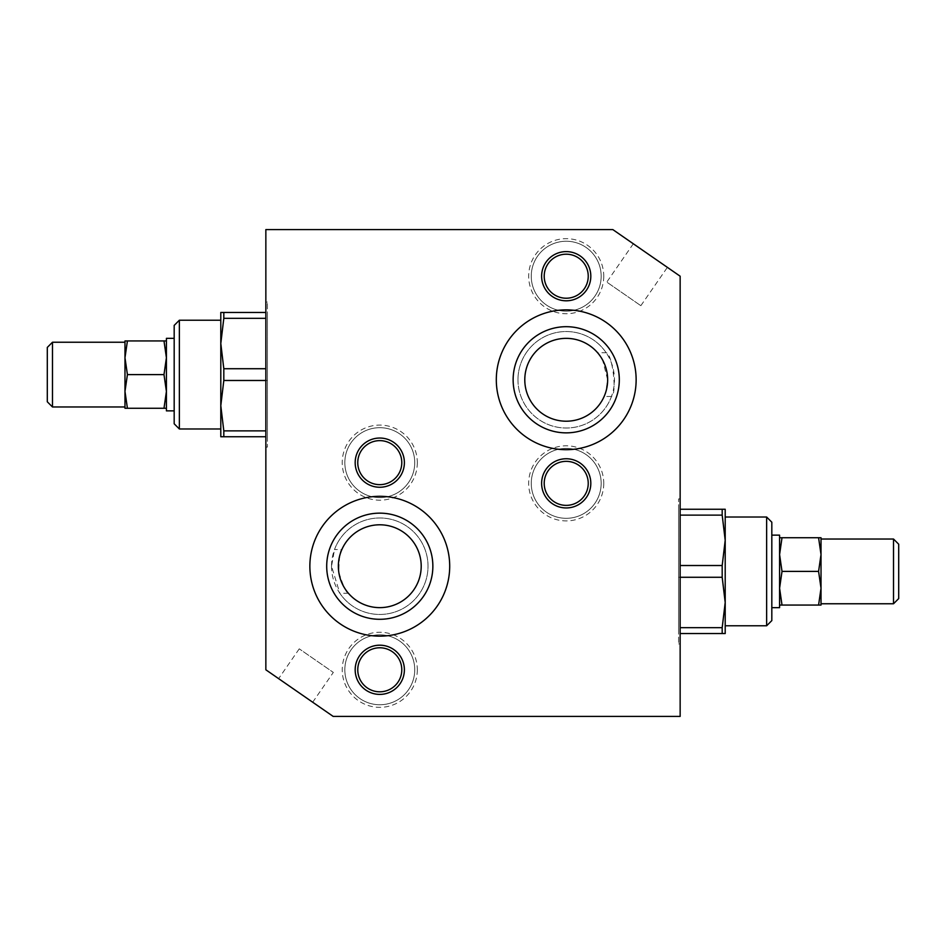 <?xml version="1.0" encoding="UTF-8"?>
<svg xmlns="http://www.w3.org/2000/svg" width="946" height="946" viewBox="0 0 946 946"><rect width="100%" height="100%" fill="white"/><g stroke="black" fill="none" stroke-linecap="round" stroke-linejoin="round"><path stroke-width="0.71" stroke-dasharray="4.73 3.55" d="M341.861 549.543A41.435 41.435 0 0 1 421.207 566.216A41.435 41.435 0 0 1 348.388 593.26C346.484 593.26 343.28 586.201 338.763 572.07C339.188 557.111 340.229 549.602 341.861 549.543L334.517 549.543A48.246 48.246 0 0 1 405.432 525.361A48.246 48.246 0 0 1 414.478 599.74A48.246 48.246 0 0 1 339.827 593.26L331.538 566.216L334.517 549.543M348.388 593.26L339.827 593.26M331.538 566.216A48.246 48.246 0 0 0 403.907 607.994A48.246 48.246 0 0 0 403.907 524.439A48.246 48.246 0 0 0 331.538 566.216M326.701 566.216A53.082 53.082 0 0 0 406.319 612.192A53.082 53.082 0 0 0 406.319 520.253A53.082 53.082 0 0 0 326.701 566.216M309.862 566.216A69.909 69.909 0 0 0 414.738 626.772A69.909 69.909 0 0 0 414.738 505.672A69.909 69.909 0 0 0 309.862 566.216M417.328 669.792A37.544 37.544 0 0 1 361.005 702.31A37.544 37.544 0 0 1 361.005 637.285A37.544 37.544 0 0 1 417.328 669.792M603.761 483.359A37.544 37.544 0 0 1 547.45 515.877A37.544 37.544 0 0 1 547.45 450.84A37.544 37.544 0 0 1 603.761 483.359M517.97 379.784A48.246 48.246 0 0 0 590.339 421.561A48.246 48.246 0 0 0 590.339 338.006A48.246 48.246 0 0 0 517.97 379.784A48.246 48.246 0 0 1 606.173 352.74C612.689 353.851 617.194 394.529 611.483 396.457A48.246 48.246 0 0 1 517.97 379.784M603.761 276.208A37.544 37.544 0 0 1 547.45 308.715A37.544 37.544 0 0 1 547.45 243.69A37.544 37.544 0 0 1 603.761 276.208M417.328 462.641A37.544 37.544 0 0 1 361.005 495.16A37.544 37.544 0 0 1 361.005 430.123A37.544 37.544 0 0 1 417.328 462.641M265.85 669.792L333.169 716.406L680.15 716.406L680.15 276.208L612.831 229.594L265.85 229.594L265.85 669.792M265.85 447.103L265.85 302.093L265.85 447.103L267.399 447.103L267.399 302.093L267.399 447.103M265.85 430.868L223.812 430.868L220.796 405.68L223.812 380.481L267.399 380.481L267.399 312.452L267.399 436.745L267.399 380.481L265.85 380.481M680.15 498.897L680.15 643.907L680.15 498.897L678.601 498.897L678.601 643.907L678.601 498.897M633.312 243.772L667.379 267.363L633.312 243.772L606.788 282.097L640.844 305.688L606.788 282.097M312.688 702.228L278.621 678.637L312.688 702.228L333.323 672.417L299.255 648.838L333.323 672.417M680.15 577.273L678.601 577.273L678.601 509.255L678.601 633.548L678.601 577.273L722.188 577.273L725.204 602.472L722.188 627.671L680.15 627.671M611.483 396.457L604.139 396.457L605.606 392.649L607.651 379.784L602.602 359.977L597.612 352.74L606.173 352.74M604.139 396.457A41.435 41.435 0 0 1 544.116 414.821A41.435 41.435 0 0 1 534.833 352.728A41.435 41.435 0 0 1 597.612 352.74M513.134 379.784A53.082 53.082 0 0 0 592.764 425.747A53.082 53.082 0 0 0 592.764 333.808A53.082 53.082 0 0 0 513.134 379.784M496.307 379.784A69.909 69.909 0 0 0 601.171 440.328A69.909 69.909 0 0 0 601.171 319.228A69.909 69.909 0 0 0 496.307 379.784M531.262 276.208A34.955 34.955 0 0 0 566.216 311.163A34.955 34.955 0 0 0 601.171 276.208A34.955 34.955 0 0 0 566.216 241.242A34.955 34.955 0 0 0 531.262 276.208A34.955 34.955 0 0 1 583.694 245.936A34.955 34.955 0 0 1 583.694 306.48A34.955 34.955 0 0 1 531.262 276.208M544.21 276.208A22.006 22.006 0 0 1 577.226 257.146A22.006 22.006 0 0 1 577.226 295.27A22.006 22.006 0 0 1 544.21 276.208M531.262 483.359A34.955 34.955 0 0 0 566.216 518.313A34.955 34.955 0 0 0 601.171 483.359A34.955 34.955 0 0 0 566.216 448.404A34.955 34.955 0 0 0 531.262 483.359A34.955 34.955 0 0 1 583.694 453.087A34.955 34.955 0 0 1 583.694 513.631A34.955 34.955 0 0 1 531.262 483.359M544.21 483.359A22.006 22.006 0 0 1 577.226 464.297A22.006 22.006 0 0 1 577.226 502.421A22.006 22.006 0 0 1 544.21 483.359M344.829 462.641A34.955 34.955 0 0 0 379.784 497.596A34.955 34.955 0 0 0 414.738 462.641A34.955 34.955 0 0 0 379.784 427.687A34.955 34.955 0 0 0 344.829 462.641A34.955 34.955 0 0 1 397.261 432.369A34.955 34.955 0 0 1 397.261 492.913A34.955 34.955 0 0 1 344.829 462.641M357.765 462.641A22.006 22.006 0 0 1 390.781 443.579A22.006 22.006 0 0 1 390.781 481.703A22.006 22.006 0 0 1 357.765 462.641M344.829 669.792A34.955 34.955 0 0 0 379.784 704.758A34.955 34.955 0 0 0 414.738 669.792A34.955 34.955 0 0 0 379.784 634.837A34.955 34.955 0 0 0 344.829 669.792A34.955 34.955 0 0 1 397.261 639.52A34.955 34.955 0 0 1 397.261 700.064A34.955 34.955 0 0 1 344.829 669.792M357.765 669.792A22.006 22.006 0 0 1 390.781 650.73A22.006 22.006 0 0 1 390.781 688.854A22.006 22.006 0 0 1 357.765 669.792M680.15 633.548L725.204 633.548L725.204 540.32L722.188 565.519L680.15 565.519M722.188 577.273L722.188 565.519M725.204 571.396L725.204 625.779L725.204 571.396M680.15 515.132L722.188 515.132L725.204 540.32L725.204 509.255L680.15 509.255M722.188 633.548L722.188 627.671M722.188 515.132L722.188 509.255M766.638 625.779L766.638 517.024M771.818 522.204L771.818 620.6M771.818 571.396L771.818 607.651L771.818 571.396M779.587 535.14L779.587 607.651M779.587 605.062L782.011 605.062L779.587 588.235L779.587 605.062L779.587 537.73L779.587 588.235L782.011 571.396L779.587 554.569L782.011 537.73L779.587 537.73M782.011 605.062L821.022 605.062L821.022 588.235L818.586 605.062M821.022 571.396L821.022 539.031L821.022 571.396M821.022 588.235L821.022 537.73L818.586 537.73L821.022 554.569L818.586 571.396L821.022 588.235M893.521 603.761L893.521 539.031M898.7 544.21L898.7 598.582M782.011 537.73L818.586 537.73M782.011 571.396L818.586 571.396M265.85 312.452L220.796 312.452L220.796 436.745L265.85 436.745M220.796 428.976L220.796 320.221M265.85 368.727L223.812 368.727L220.796 343.528L220.796 405.68M223.812 312.452L223.812 318.329L265.85 318.329M220.796 343.528L223.812 318.329M223.812 430.868L223.812 436.745M223.812 368.727L223.812 380.481M179.362 320.221L179.362 428.976M174.182 423.796L174.182 325.4M174.182 374.604L174.182 338.349L174.182 374.604M166.413 410.86L166.413 338.349M166.413 340.938L163.989 340.938L166.413 357.765L163.989 374.604L166.413 391.431L166.413 408.27L166.413 340.938L166.413 391.431L163.989 408.27L127.414 408.27L124.978 391.431L127.414 374.604L124.978 357.765L127.414 340.938L124.978 340.938L124.978 408.27L127.414 408.27M163.989 408.27L166.413 408.27M163.989 374.604L127.414 374.604M163.989 340.938L127.414 340.938M124.978 374.604L124.978 342.239L124.978 374.604M52.479 342.239L52.479 406.969M47.3 401.79L47.3 347.419M267.399 302.093L265.85 302.093M640.844 305.688L667.379 267.363M299.255 648.838L278.621 678.637M678.601 643.907L680.15 643.907"/><path stroke-width="1.42" d="M421.207 566.216A41.435 41.435 0 0 1 359.066 602.094A41.435 41.435 0 0 1 359.066 530.339A41.435 41.435 0 0 1 421.207 566.216M326.701 566.216A53.082 53.082 0 0 0 406.319 612.192A53.082 53.082 0 0 0 406.319 520.253A53.082 53.082 0 0 0 326.701 566.216M309.862 566.216A69.909 69.909 0 0 1 414.738 505.672A69.909 69.909 0 0 1 414.738 626.772A69.909 69.909 0 0 1 309.862 566.216M265.85 229.594L612.831 229.594L680.15 276.208L680.15 716.406L333.169 716.406L265.85 669.792L265.85 229.594M607.651 379.784A41.435 41.435 0 0 1 545.499 415.661A41.435 41.435 0 0 1 545.499 343.906A41.435 41.435 0 0 1 607.651 379.784M513.134 379.784A53.082 53.082 0 0 0 592.764 425.747A53.082 53.082 0 0 0 592.764 333.808A53.082 53.082 0 0 0 513.134 379.784M496.307 379.784A69.909 69.909 0 0 1 601.171 319.228A69.909 69.909 0 0 1 601.171 440.328A69.909 69.909 0 0 1 496.307 379.784M544.21 276.208A22.006 22.006 0 0 1 577.226 257.146A22.006 22.006 0 0 1 577.226 295.27A22.006 22.006 0 0 1 544.21 276.208M541.62 276.208A24.596 24.596 0 0 0 578.514 297.505A24.596 24.596 0 0 0 578.514 254.9A24.596 24.596 0 0 0 541.62 276.208M544.21 483.359A22.006 22.006 0 0 1 577.226 464.297A22.006 22.006 0 0 1 577.226 502.421A22.006 22.006 0 0 1 544.21 483.359M541.62 483.359A24.596 24.596 0 0 0 578.514 504.656A24.596 24.596 0 0 0 578.514 462.05A24.596 24.596 0 0 0 541.62 483.359M357.765 462.641A22.006 22.006 0 0 1 390.781 443.579A22.006 22.006 0 0 1 390.781 481.703A22.006 22.006 0 0 1 357.765 462.641M355.176 462.641A24.596 24.596 0 0 0 392.082 483.95A24.596 24.596 0 0 0 392.082 441.344A24.596 24.596 0 0 0 355.176 462.641M357.765 669.792A22.006 22.006 0 0 1 390.781 650.73A22.006 22.006 0 0 1 390.781 688.854A22.006 22.006 0 0 1 357.765 669.792M355.176 669.792A24.596 24.596 0 0 0 392.082 691.1A24.596 24.596 0 0 0 392.082 648.495A24.596 24.596 0 0 0 355.176 669.792M680.15 627.671L722.188 627.671L725.204 602.472L722.188 577.273L680.15 577.273M680.15 509.255L725.204 509.255L725.204 633.548L680.15 633.548M722.188 509.255L722.188 515.132L680.15 515.132M680.15 565.519L722.188 565.519L725.204 540.32L722.188 515.132M722.188 627.671L722.188 633.548M722.188 565.519L722.188 577.273M725.204 517.024L766.638 517.024L766.638 625.779L725.204 625.779M766.638 625.779L771.818 620.6L771.818 522.204L766.638 517.024M771.818 607.651L779.587 607.651L779.587 535.14L771.818 535.14M821.022 605.062L818.586 605.062L821.022 588.235L818.586 571.396L821.022 554.569L818.586 537.73L821.022 537.73L821.022 605.062M779.587 537.73L782.011 537.73L779.587 554.569L782.011 571.396L779.587 588.235L782.011 605.062L818.586 605.062M782.011 605.062L779.587 605.062M782.011 571.396L818.586 571.396M782.011 537.73L818.586 537.73M821.022 539.031L893.521 539.031L893.521 603.761L821.022 603.761M893.521 603.761L898.7 598.582L898.7 544.21L893.521 539.031M265.85 436.745L220.796 436.745L220.796 405.68L223.812 430.868L265.85 430.868M265.85 380.481L223.812 380.481L220.796 405.68L220.796 343.528L223.812 368.727L265.85 368.727M223.812 380.481L223.812 368.727M220.796 405.68L220.796 428.976L179.362 428.976L179.362 320.221L220.796 320.221L220.796 343.528L220.796 312.452L265.85 312.452M223.812 436.745L223.812 430.868M265.85 318.329L223.812 318.329L223.812 312.452M223.812 318.329L220.796 343.528M179.362 320.221L174.182 325.4L174.182 423.796L179.362 428.976M174.182 338.349L166.413 338.349L166.413 410.86L174.182 410.86M166.413 408.27L163.989 408.27L166.413 391.431L163.989 374.604L166.413 357.765L163.989 340.938L166.413 340.938M163.989 408.27L124.978 408.27L124.978 391.431L127.414 408.27M124.978 391.431L124.978 340.938L127.414 340.938L124.978 357.765L127.414 374.604L124.978 391.431M124.978 406.969L52.479 406.969L52.479 342.239L124.978 342.239M52.479 342.239L47.3 347.419L47.3 401.79L52.479 406.969M163.989 340.938L127.414 340.938M163.989 374.604L127.414 374.604"/></g></svg>
